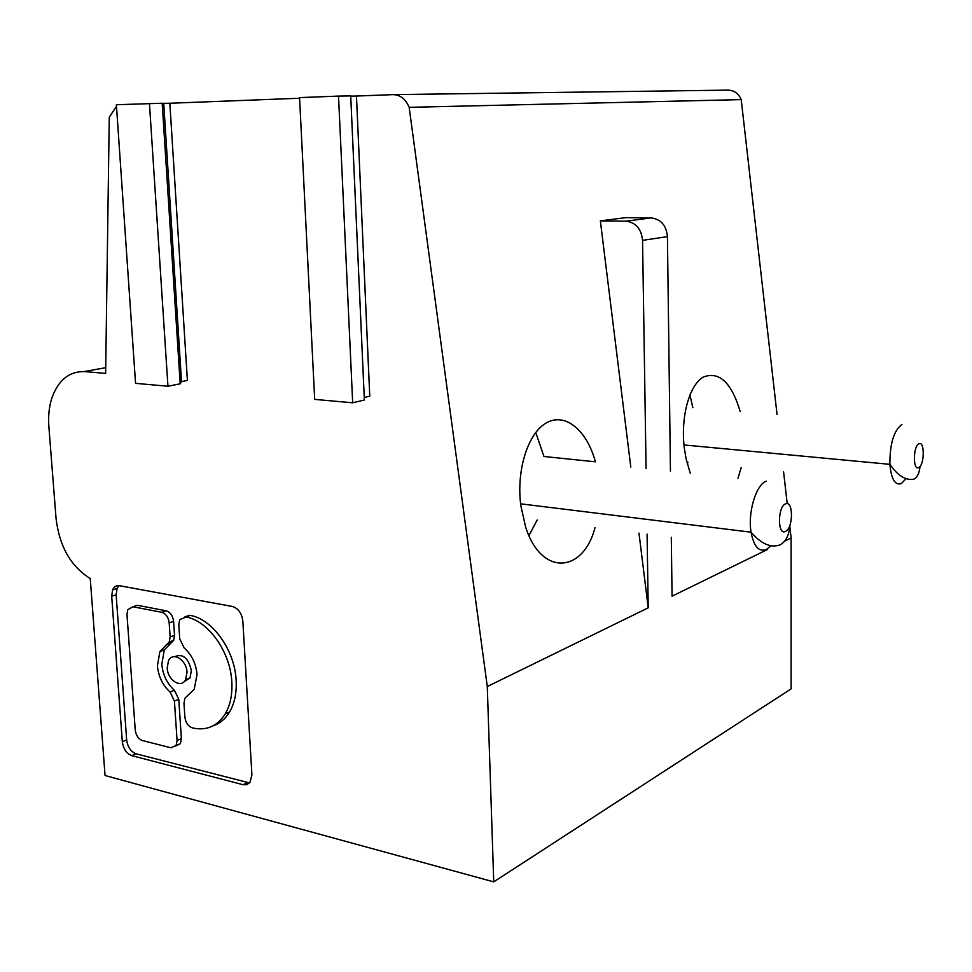 <?xml version="1.0" encoding="UTF-8"?>
<svg xmlns="http://www.w3.org/2000/svg" width="972" height="972" viewBox="0 0 972 972"><rect width="100%" height="100%" fill="white"/><g stroke="black" fill="none" stroke-linecap="round" stroke-linejoin="round"><path stroke-width="1.46" d="M646.076 468.638L642.553 240.363C641.362 228.845 635.846 222.454 625.98 221.191L651.143 217.91C660.875 219.125 666.306 225.37 667.436 236.633L670.449 471.177M364.366 400.027L350.71 95.924L338.523 96.094L352.678 402.785L364.366 400.027M350.722 96.131L356.457 96.046L369.761 396.163L364.257 397.451M647.085 534.138L648.215 607.828L638.981 533.093M630.804 467.046L600.356 220.875L625.98 221.191M537.152 519.996L528.975 535.608M595.083 527.444C583.078 573.711 540.882 576.347 525.56 526.727L520.846 505.744C516.01 469.792 528.294 432.115 547.102 422.492C565.862 412.505 587.039 430.718 595.399 461.822L543.98 456.488L535.73 432.443M185.676 616.904C208.032 620.464 230.498 651.787 231.822 682.016C232.478 694.591 230.279 705.222 225.212 713.934C217.315 726.218 206.55 730.908 192.918 728.004L192.371 727.87C188.155 726.315 185.664 722.718 184.887 717.105L183.975 703.254L184.935 698.175L194.206 689.33L197.049 674.459C195.992 663.475 191.703 654.654 184.17 647.984L179.723 638.847L178.799 624.765L179.699 619.674L190.062 615.373L185.008 616.77M409.163 107.333C405.628 99.01 400.257 94.782 393.028 94.636L727.846 90.129C733.994 90.226 738.453 93.385 741.211 99.618L409.163 107.333L487.288 686.536L493.74 881.871L105.049 775.51L90.25 578.534C70.786 566.433 59.389 546.361 56.048 518.319L48.855 426.453C48.09 416.21 49.086 406.77 51.856 398.119C58.174 380.356 68.927 371.498 84.139 371.559L105.717 367.695M356.457 96.046L393.028 94.636M180.197 383.818L162.19 103.239L116.385 104.733L135.558 383.345L167.949 386.236L180.197 383.818L181.521 381.607L187.402 380.453L169.833 103.251L299.583 98.245M84.139 371.559L105.644 373.406L109.265 117.284L116.494 106.312M136.116 753.81C130.843 751.745 127.684 747.116 126.664 739.911L122.314 741.709L111.695 596.213L112.631 589.87C114.137 586.663 116.446 585.278 119.544 585.715L232.332 606.467C238.274 608.326 241.773 613.186 242.83 621.059L251.918 774.866L249.925 782.496L246.596 784.744L243.049 784.708L131.779 755.645L136.116 753.81L249.549 782.934M122.314 741.709C123.347 748.926 126.494 753.579 131.779 755.645M687.933 462.235L687.326 463.972M741.174 467.581L737.979 478.224M690.266 473.243L686.159 459.124L684.3 447.946C680.497 416.988 689.282 385.106 703.266 377.087C719.146 370.94 731.454 382.409 740.178 411.508M689.901 394.887L692.854 407.718M173.587 621.339L169.189 622.882L170.136 636.903L169.25 641.945L166.844 644.412L171.23 642.82L173.636 640.354L174.523 635.336L173.587 621.339C172.797 615.665 170.319 612.141 166.139 610.793L137.38 605.289L133.213 606.674M149.445 103.457L167.949 386.236M162.19 103.239L163.721 103.36L181.521 381.607M163.721 103.36L169.833 103.251M352.678 402.785L314.685 399.383L299.558 97.613L338.523 96.094M651.143 217.91L625.859 217.631L600.356 220.875M169.189 622.882C168.399 617.184 165.908 613.648 161.741 612.299L132.957 606.759L127.733 609.748L126.992 614.583L135.242 730.045C136.019 735.512 138.413 739.024 142.422 740.567L170.914 747.772L176.102 745.475L177.074 740.457L174.425 701.043L170.051 691.979L174.401 690.266L178.775 699.305L174.425 701.043M166.844 644.412L159.906 651.519L157.428 665.856C158.485 676.609 162.689 685.321 170.051 691.979M171.23 642.82L164.292 649.916L161.802 664.228C162.846 674.945 167.05 683.632 174.401 690.266M175.762 746.022L180.428 743.629L181.387 738.623L178.775 699.305M167.208 667.983C167.585 680.169 181.217 688.905 185.64 679.647L187.013 672.284C186.636 659.854 172.7 651.289 168.484 660.741L167.208 667.983M126.664 739.911L116.142 594.791L111.695 596.213M119.07 585.654L117.077 588.461L116.142 594.791M183.939 681.858L189.99 677.958L191.363 670.607C188.422 657.947 182.87 653.306 174.729 656.671M213.233 725.744C219.915 723.508 225.334 718.964 229.501 712.112C234.58 703.424 236.779 692.817 236.135 680.279C234.823 650.134 212.394 618.909 190.062 615.373M671.3 537.249L672.065 596.176L767.345 549.581M493.74 881.871L791.135 688.869L791.123 537.953L784.55 541.161M487.288 686.536L648.215 607.828M741.211 99.618L777.053 414.461M783.59 471.833L787.211 503.678M789.859 526.933L791.123 537.953M642.553 240.363L667.436 236.633M785.485 503.909C777.454 506.849 777.503 535.973 785.51 531.417C793.419 528.282 793.431 499.73 785.485 503.909M766.228 481.164C756.07 484.615 747.662 512.475 751.052 532.194C753.774 546.483 758.901 552.242 766.41 549.484L770.905 545.863M901.907 424.472C893.827 430.475 889.817 443.754 889.878 464.337C891.251 479.099 895.042 485.526 901.226 483.631L905.904 478.868M918.686 467.593C924.53 465.357 924.882 440.62 919.002 443.791C913.085 445.881 912.769 471.043 918.686 467.593M174.523 635.336L170.136 636.903M132.957 606.759L137.38 605.289M161.741 612.299L166.139 610.793M181.387 738.623L177.074 740.457M243.049 784.708L247.289 782.691M185.117 616.795L189.504 615.264M520.603 503.824L751.052 532.194C761.465 544.198 771.282 548.354 780.48 544.648C786.069 541.331 789.228 534.794 789.981 525.026M683.972 444.957L889.878 464.337C897.885 475.843 905.916 480.776 913.984 479.147C917.447 477.216 919.439 472.987 919.986 466.475M169.25 641.945L173.636 640.354M176.102 745.475L180.428 743.629M112.631 589.87L117.077 588.461M185.64 679.647L189.99 677.958M225.212 713.934L229.501 712.112M159.906 651.519L164.292 649.916"/></g></svg>
